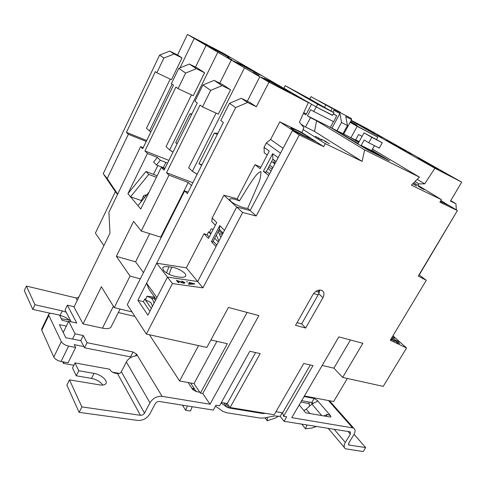<?xml version="1.0" encoding="UTF-8"?>
<svg xmlns="http://www.w3.org/2000/svg" width="486" height="486" viewBox="0 0 486 486"><rect width="100%" height="100%" fill="white"/><g stroke="black" fill="none" stroke-linecap="round" stroke-linejoin="round"><path stroke-width="0.73" d="M284.371 89.491L290.239 92.352L270.319 81.326L264.19 78.331L284.371 89.491M197.103 174.353L194.133 172.299M230.558 89.795L222.066 85.633L214.095 80.372L222.491 84.503L230.558 89.795L218.305 114.155L202.504 106.89L200.068 105.073L166.546 172.706L168.988 175.154L141.244 230.996L133.601 221.373L116.367 256.353L130.041 276.084L140.296 278.867M202.504 106.89L210.705 90.378L222.066 85.633M164.778 168.739L161.273 167.397L164.055 170.197L197.286 102.996L194.916 101.222L202.917 85.001L210.705 90.378M214.095 80.372L202.917 85.001M172.955 152.203L171.449 151.067M204.582 72.742L196.405 68.696L189.382 64.061L197.468 68.076L204.582 72.742L193.27 95.736L178.07 88.64L175.926 87.043L144.925 150.946L147.458 153.491L127.915 193.671L145.976 171.467L148.765 174.438L130.546 196.818L140.752 209.004L161.273 167.397M178.07 88.64L185.64 73.07L196.405 68.696M143.242 147.659L140.63 146.62L142.726 148.728L173.478 85.214L171.388 83.653L178.787 68.338L185.64 73.07M189.382 64.061L178.787 68.338M107.212 178.581L103.232 173.696L159.596 55.088L169.723 51.091L177.542 54.991L181.995 57.913L171.479 79.704L156.85 72.791L155.344 71.667L126.439 132.344L128.359 134.276L107.212 178.581L117.679 194.127M181.995 57.913L174.116 53.989L163.879 58.047L156.85 72.791M169.723 51.091L174.116 53.989M79.206 296.357C78.416 297.59 77.31 298.106 75.883 297.9L26.408 286.072L24.3 290.585L32.775 309.406L51.006 313.427M103.232 173.696L115.358 191.697L95.39 233.122L103.901 245.624M177.542 54.991L187.426 34.439L222.849 53.01L308.324 102.57L269.001 82.164L256.377 106.75L247.599 102.479L235.655 107.606L137.896 300.312L147.914 315.165L167.445 277.111L197.68 281.503L202.941 287.852L172.433 283.569L146.359 334.089L206.86 347.447L228.426 307.456L258.88 315.572L210.031 404.212L162.087 396.327C157.008 396.005 152.962 398.162 149.967 402.803L144.5 413.118C143.516 414.649 142.161 415.378 140.442 415.299L81.879 406.91L79.127 412.341L137.726 420.433C142.878 420.645 146.924 418.47 149.858 413.902L155.32 403.641C156.31 402.104 157.652 401.381 159.341 401.485L213.318 410.069L216.009 405.196L219.569 405.78L249.81 351.269L260.192 353.62L230.078 407.505L274.207 414.765L303.732 363.492L312.978 365.587L283.593 416.308L286.679 416.812L284.061 421.319L349.835 431.781L350.272 431.933L350.345 434.132L345.327 442.406C343.711 445.328 343.754 447.46 345.461 448.803L363.194 451.561L365.654 447.557L348.899 445.061L348.851 442.916L353.857 434.684C355.533 431.653 355.454 429.442 353.626 428.063L291.776 417.65L338.827 336.889L362.866 343.298L342.66 377.428L383.229 386.382L406.557 348.019L390.294 340.194L426.277 280.3L418.27 276.091L457.411 210.553L449.969 205.991L440.377 201.392L448.596 205.335L440.857 200.584M457.411 210.553L439.909 202.188L441.41 199.643L417.869 185.251L418.993 183.896L424.685 183.842L434.885 168.247L461.7 182.159L366.274 128.201L351.226 120.309M71.163 321.829L65.063 309.971L67.378 305.19L74.145 306.757M131.487 357.101L84.534 347.794L80.822 340.583L78.033 340.164M282.287 412.754L280.197 416.368L274.499 415.919L264.493 417.942L260.302 418.088L226.415 412.717L222.776 411.296L215.48 406.156M313.112 403.076L311.757 402.554L314.163 398.453L304.078 396.533M301.66 400.683L311.757 402.554M280.197 416.368L284.061 421.319M72.554 339.058L75.105 333.864L68.684 321.289L76.733 323.038L67.378 305.19M75.105 333.864L83.3 335.559L80.822 340.583M130.552 356.827L133.049 351.973L87.055 342.715L83.3 335.559M133.049 351.973L136.536 354.094L135.576 355.952M136.092 355.831L136.779 354.494L136.536 354.094M247.095 312.431L202.777 393.514L210.031 404.212M202.777 393.514L200.39 393.101L227.333 343.724L210.9 339.963M196.441 391.637L193.701 388.429L192.42 388.448L192.626 389.426L196.204 391.595L199.801 392.226L200.39 393.101M216.89 341.336L193.993 383.612L179.583 380.988L198.549 345.613M149.445 334.775L179.583 380.988M118.329 312.534L134.932 316.435M120.091 309.029L111.142 326.829C110.049 328.639 107.151 329.077 102.455 328.153L113.402 306.259M140.63 146.62L108.919 212.261L109.982 233.128L74.006 307.037L83.07 323.937L102.455 328.153M63.32 332.296L68.684 321.289M81.879 406.91L69.468 379.882L99.897 384.912C103.105 385.38 105.146 384.882 106.009 383.424C107.843 380.429 100.578 374.384 94.041 373.388L78.775 370.721L75.014 362.939L109.775 369.245L110.231 370.077C111.294 371.65 113.044 372.726 115.48 373.297L117.545 373.667C119.179 373.801 120.455 373.145 121.36 371.699L126.372 361.961C128.274 358.662 131.159 356.688 135.023 356.038L136.9 355.315L136.779 354.494L162.087 396.327M69.468 379.882L66.868 385.112L79.127 412.341M75.014 362.939L72.523 367.963L76.241 375.793L91.514 378.394C96.593 379.499 100.383 381.723 102.886 385.058M78.775 370.721L76.241 375.793M441.41 199.643L411.375 185.154L419.461 177.147L364.622 149.87L362.1 161.395L325.347 143.674L302.978 129.404L303.902 127.672L299.419 122.193L308.324 102.57M156.091 299.236L148.995 289.291L146.578 283.192L156.923 297.608L167.445 277.111L197.68 281.503L186.338 267.829L204.005 233.73L208.458 238.474L216.732 222.576L212.163 217.983L223.937 195.25L236.718 207.03L224.483 230.37L219.745 225.601L211.392 241.603L216.015 246.524L197.68 281.503L236.718 207.03L250.144 210.535L292.493 130.515L299.297 134.98L323.731 146.657L325.347 143.674M299.297 134.98L256.189 215.984L242.66 212.504L202.941 287.852M305.658 328.044L295.518 325.341L312.887 294.631C315.414 290.92 318.33 289.48 321.641 290.306C324.198 291.74 324.63 294.206 322.935 297.705L305.658 328.044L301.654 323.895L297.043 322.649M347.338 378.46L333.627 401.539L304.412 395.969M314.163 398.453L317.103 400.203L317.437 401.193L311.903 404.03L306.241 409.151L303.914 410.597M326.191 416.332L327.37 414.351L330.547 415.749L330.99 416.848L330.182 417.018L305.743 412.808L299.2 404.905M354.057 434.338L365.654 447.557M26.408 286.072L34.98 304.746L32.775 309.406M66.211 312.206L62.275 310.882L34.98 304.746M61.321 318.749L70.355 320.262M59.614 315.323L60.076 315.426C63.921 316.38 67.013 318.002 69.352 320.286M309.43 406.266L309.005 402.043M308.677 403.52L300.846 402.086M221.112 402.991L226.877 407.128L229.058 407.991L262.902 413.537L265.812 413.379M316.416 426.465L311.805 428.075L305.536 428.798L301.776 424.132M305.536 428.798L306.866 424.946M327.37 414.351L323.846 415.931M278.691 416.119L275.234 418.051L267.233 420.791L265.004 417.839M267.233 420.791L267.355 417.365M187.408 405.944L185.695 410.287L182.463 405.16M192.213 406.709L190.5 411.028L185.695 410.287M190.7 383.011L190.834 383.454M87.055 342.715L84.534 347.794M119.41 373.43L112.558 372.203M73.86 365.272L63.453 363.413L64.116 362.07M62.712 361.815L63.453 363.413M75.64 347.484L68.083 362.781L61.036 361.511C57.494 360.679 55.076 359.19 53.794 357.046L61.315 341.64C62.633 343.742 65.063 345.23 68.611 346.111L75.64 347.484L74.224 344.641L83.89 346.548M68.465 321.75L62.135 320.377L59.517 315.135L52.816 313.658C50.629 313.221 49.274 313.427 48.746 314.284L48.831 315.457L41.741 330.237L53.794 357.046M41.741 330.237L41.681 329.022L48.746 314.284M48.831 315.457L61.315 341.64M66.333 326.124L59.395 324.654L65.768 337.685L80.901 340.741M275.975 411.697L282.633 412.814L283.593 416.308M221.373 402.523L227.248 403.508L230.078 407.505M193.993 383.612L199.801 392.226M318.148 138.133L321.969 140.09L318.148 138.133M325.802 141.948L329.52 143.747L325.802 141.948M326.167 141.608L321.003 139.075L326.149 141.645M315.305 136.323L319.114 138.267L315.305 136.323M371.857 150.241L389.462 160.793L368.157 150.156L330.365 127.375L307.456 115.832L310.487 117.673L305.512 127.016L314.551 131.445L362.1 161.395M305.512 127.016L301.059 124.203M146.359 334.089L127.296 304.631L184.656 190.925L187.347 193.635L223.347 122.46L220.79 120.552L229.477 103.342L235.655 107.606M256.377 106.75L249.986 102.552L241.275 98.306L229.477 103.342M241.275 98.306L247.599 102.479M416.678 186.035L413.586 184.255L416.678 186.035M424.205 189.54L420.05 187.505L424.187 189.576M418.349 186.302L421.514 187.942L418.349 186.302M412.893 183.647L415.712 185.081L412.851 183.69M413.817 182.736L418.136 185.379M461.7 182.159L450.467 201.095L455.929 203.749L450.747 200.621M456.512 212.06L419.224 274.961M392.925 335.814L400.197 342.326L391.534 338.122L400.197 342.326L406.557 348.019M188.993 282.378L194.74 283.994L188.598 284.255L188.252 283.818L190.123 283.775L188.993 282.378M146.578 283.192L156.717 263.212L172.433 283.569M179.632 281.813L177.718 280.993L178.957 282.56L178.095 282.439L176.412 280.294L183.143 282.785L184.012 282.645L183.921 282.348L181.673 281.096L184.692 282.475L184.862 282.986L183.465 283.198L179.632 281.813M390.89 339.198L391.789 340.012L390.817 339.325M391.011 338.991L393.794 340.808L392.068 339.283L394.705 341.3L390.957 339.082M394.644 340.492L399.735 343.468L397.153 342.752L396.722 342.363L397.53 342.606L394.644 340.492M191.435 185.549L188.276 182.469L168.988 175.154M188.082 192.189L184.656 190.925M192.869 182.718L166.546 172.706M149.925 311.247L143.394 301.691L144.773 298.981L145.824 299.109M137.896 300.312L143.394 301.691M350.424 339.981L333.888 368.151L342.66 377.428M333.888 368.151L322.182 365.466M146.225 141.499L143.182 147.635M117.545 194.4L115.358 191.697M146.699 140.521L126.439 132.344M146.177 141.45L128.359 134.276M188.276 182.469L160.696 237.156L141.244 230.996M143.443 272.628L135.606 261.857L149.7 233.669M131.979 311.866L114.246 307.638L130.041 276.084M141.329 200.542L130.546 196.818L127.915 193.671M114.246 307.638L101.38 286.77L83.07 323.937M168.915 160.38L144.925 150.946M167.561 163.12L160.307 160.252L157.421 157.397L147.458 153.491M314.551 131.445L316.55 120.728L364.622 149.87M151.34 308.489L144.773 298.981M154.123 297.098L146.924 296.187L145.484 300.02L150.302 302.146L151.158 303.003L152.428 306.368M210.742 234.082L208.609 231.852L209.733 232.108M209.223 237.01L207.103 234.762L208.609 231.852M218.354 242.064L214.691 238.225M216.799 245.035L213.147 241.171M213.239 229.289L211.137 228.827L209.46 232.745L211.228 233.152L209.466 232.745M242.66 212.504L236.718 207.03L250.144 210.535L268.691 175.489L263.412 171.321L265.915 172.372L272.871 159.195L272.713 153.667L263.412 171.321M239.44 200.894C233.979 198.762 230.704 198.203 229.617 199.211L230.686 201.174C233.802 204.217 244.094 208.543 247.708 208.342L257.507 185.798C259.895 180.707 261.037 175.95 260.921 171.528C256.626 172.852 252.927 179.942 249.452 184.65L239.44 200.894L237.119 198.798L223.937 195.25M212.163 217.983L211.805 221.61L215.359 225.218M267.245 154.998L264.238 152.756L264.05 147.307L269.268 151.14L260.059 168.678L254.974 164.669L237.119 198.798M254.974 164.669L260.854 167.16M216.373 234.993L218.888 241.05M269.444 165.683L271.443 166.334L272.664 167.986M271.085 170.963L267.944 168.527M274.76 164.019L273.442 162.549L271.534 161.723M269.548 173.873L266.419 171.418M274.541 160.447L273.818 161.82L275.161 163.266M163.369 270.265L162.731 267.895C163.448 266.656 165.495 266.273 168.885 266.747L171.734 267.185C178.611 268.12 187.11 273.472 185.628 275.999C184.959 277.196 182.979 277.585 179.686 277.154L176.795 276.728C170.805 275.568 166.327 273.411 163.369 270.265M204.005 233.73L207.103 234.762M186.338 267.829L156.717 263.212M211.392 241.603L212.698 242.028L219.362 229.277L219.745 225.601M268.588 167.305L272.203 168.855M323.731 146.657L301.8 132.447L303.331 129.574M272.713 153.667L278.132 157.652L280.507 153.163L266.334 142.939L264.05 147.307M292.493 130.515L316.775 142.155L294.486 131.469L279.821 121.852L270.599 139.458L266.334 142.939M305.706 136.481L309.722 138.042C310.244 137.726 300.919 132.332 294.978 129.495L290.828 127.873C290.227 128.146 299.734 133.65 305.706 136.481M301.8 132.447L279.821 121.852M372.483 149.123L419.461 177.147M355.673 139.804L359.215 141.59M362.119 136.341L358.583 134.531L355.552 140.035L350.935 137.708L358.771 142.404M316.55 120.728L310.487 117.673M343.997 133.553L350.145 122.344L357.167 126.354L350.935 137.708M374.433 145.63L371.638 150.63L384.432 157.926L366.201 148.813L360.673 145.484L364.573 147.434L361.165 145.381L364.136 140.017L368.777 142.756L371.796 137.331L364.038 132.866L358.127 143.558L357.793 143.358L357.568 143.771M364.038 132.866L382.257 142.738L379.262 148.084L368.777 142.756M371.638 150.63L361.165 145.381M310.961 96.659L332.224 108.421L310.961 96.659L309.758 98.937L285.227 85.676L317.65 104.235L333.991 112.776L309.758 98.937M332.224 108.421L330.851 110.978M333.353 113.967L336.677 115.698L333.42 113.833M336.677 115.698L335.899 117.132M333.487 121.603L330.365 127.375M426.277 280.3L419.029 274.815M391.916 337.497L394.577 338.311L392.81 336.002M256.189 215.984L247.708 208.342M223.08 233.055L219.362 229.277M220.778 237.441L218.208 231.488M222.752 233.675L220.006 231.67L218.864 230.23M154.105 303.106L152.543 299.327L151.31 298.1L146.924 296.187M155.471 300.445L154.584 299.412L154.275 296.691M276.054 161.577L272.871 159.195M283.089 148.291L270.599 139.458M382.257 142.738L371.796 137.331M456.36 209.909L455.929 203.749M358.711 142.507L348.857 136.602L330.978 127.739M357.793 143.358L331.039 127.63M332.934 112.175L333.931 110.334L339.902 113.469L331.981 128.104M339.902 113.469L341.518 122.466L337.059 130.661M318.798 100.839L340.382 112.309L318.852 100.815M333.931 110.334L333.73 109.216L351.396 118.511L333.73 109.216M351.396 118.511L351.603 119.617L343.736 134.027M341.518 122.466L347.441 125.522L345.795 116.567L351.603 119.617M347.441 125.522L343.001 133.656M357.167 126.354L377.847 137.125L376.547 139.452M356.742 125.783L357.028 125.267L350.54 121.567M377.847 137.125L350.145 122.344M135.606 261.857L116.367 256.353M283.964 88.245L287.998 90.785M285.227 85.676L283.824 88.367M311.593 104.253L316.21 106.932L313.774 111.507L310.718 109.702L307.456 115.832M311.532 104.223L305.876 114.878L303.416 113.384M159.596 55.088L163.879 58.047M283.909 88.215L316.21 106.932L332.643 115.273M325.748 105.012L324.49 107.351M357.028 125.267L350.406 121.81M149.214 191.849L137.951 205.663M144.33 197.838L143.516 196.089L140.557 202.462M157.148 175.762L145.976 171.467M164.997 168.302L156.456 164.985L153.6 162.093L157.421 157.397M336.057 117.223L333.645 121.682L313.774 111.507M306.362 113.967L303.75 112.649M317.65 104.235L316.21 106.932L332.57 115.413L333.991 112.776M194.035 172.494L193.258 171.771M156.456 164.985L160.307 160.252M156.395 177.281L148.765 174.438M150.8 132.052L150.374 131.651M171.364 151.249L170.653 150.581M398.222 342.575L396.728 341.701L398.222 342.575M324.927 141.292L327.771 142.823L324.891 141.365M186.557 281.71L187.639 282.014M189.011 282.396L189.935 282.658M193.811 283.745L194.412 283.593M188.477 284.103L190.123 283.775M189.941 282.639L190.737 284.049L193.835 283.69L189.941 282.639L190.852 283.757L193.835 283.69M178.569 282.506L177.718 280.993M176.704 280.665L183.034 283.077L183.143 282.785M183.034 283.077L183.884 282.755M181.879 281.455L184.577 282.767L184.692 282.475M184.577 282.767L184.765 283.095M255.612 352.587L227.248 403.508M310.293 364.98L282.633 412.814M319.77 289.996L318.749 293.757L301.654 323.895M318.111 294.887L313.634 293.508M319.509 290.008L318.348 292.056L319.193 292.858M318.348 292.056L315.973 291.321M358.802 124.659L374.882 133.529L358.802 124.659M417.784 158.084L436.446 168.417L417.784 158.084M377.27 134.744L379.323 135.758L377.27 134.744M397.439 146.165L401.436 148.279L397.439 146.165M407.687 151.942L411.855 154.177L407.675 151.954M438.694 169.511L436.379 168.199L438.694 169.511M351.038 120.662L434.885 168.247M386.789 140.521L404.066 150.065L386.789 140.521M440.213 170.373L444.356 172.566L440.213 170.373M428.743 163.885L433.36 166.334L428.743 163.885M406.405 151.237L404.322 150.053L406.405 151.237M382.488 137.544L378.57 135.479L382.488 137.544M373.102 132.235L369.22 130.187L373.102 132.235M417.231 179.352L424.685 183.842M415.056 181.509L418.993 183.896M173.034 152.051L169.632 149.98L166.054 146.632L191.472 94.898M150.854 131.937L146.462 128.328L170.197 79.096M197.17 174.219L192.401 171.26L188.653 167.761L216.076 113.135M255.095 72.469L261.073 75.409L242.702 65.264L236.488 62.202L255.095 72.469M229.222 57.421L211.951 47.914L229.222 57.421M208.445 46.352L214.362 49.505L208.445 46.352M226.859 57.111L232.004 59.796L226.859 57.111M235.582 62.165L240.977 65.039L235.57 62.196M261.438 77.304L267.956 80.761L261.438 77.304M187.426 34.439L269.001 82.164M263.783 78.677L269.609 81.745L263.783 78.677M258.959 75.518L253.139 72.45L258.941 75.561M233.292 60.865L239.495 64.164L233.292 60.865M215.778 50.331L210.347 47.47L215.778 50.331M202.443 42.811L207.486 45.502L202.431 42.841M259.791 76.776L247.313 101.252M192.401 171.26L244.507 67.833M201.654 165.362L198.938 163.654L214.344 133.121L217.88 133.273M231.269 60.088L219.769 83.161M169.632 149.98L217.825 52.227M177.177 143.662L175.695 142.75L189.959 113.864L191.897 113.888M206.137 45.386L195.53 67.111M149.421 131.092L172.099 84.181M179.996 67.852L194.23 38.418M191.557 114.575L189.959 113.864M177.299 143.413L175.695 142.75M217.303 134.415L214.344 133.121M201.909 164.845L198.938 163.654M256.383 74.17L253.85 72.833L256.383 74.17M227.648 57.451L230.309 58.891L227.63 57.482M192.438 389.073L188.088 382.537M126.372 361.961L149.967 402.803M121.36 371.699L144.5 413.118M117.545 373.667L140.442 415.299M328.445 400.549L352.362 427.607M317.151 400.257L330.547 415.749M348.45 444.161L349.355 445.219M75.883 297.9L77.244 300.384M348.043 431.495L350.345 434.132M311.301 402.469L312.322 403.666M334.149 429.284L345.327 442.406M62.275 310.882L60.076 315.426M94.041 373.388L91.514 378.394M262.355 412.814L262.902 413.537M225.711 403.252L229.058 407.991M223.943 402.955L226.877 407.128M309.88 413.525L306.241 409.151M321.714 415.56L311.903 404.03M193.701 388.429L192.942 389.821M68.611 346.111L61.036 361.511M271.619 166.479L269.858 165.72M168.885 266.747L166.54 272.938M222.406 234.343L219.368 233.638M219.077 230.619L218.706 230.528M154.505 302.328L153.855 302.249M154.032 298.246L150.824 297.839M171.734 267.185L169.031 274.298M153.515 174.292L157.829 165.513M163.296 167.609L165.86 162.415M146.584 195.068C145.533 195.08 145.217 195.469 145.636 196.235M318.749 293.757L322.935 297.705M348.547 444.647L348.899 445.061M329.441 400.743L353.626 428.063M328.196 428.336L344.422 447.57M194.515 388.952L190.518 382.98M275.015 163.545L274.104 163.15M219.423 231.075L218.53 230.862M154.092 298.447L151.31 298.1M146.638 195.008C145.053 194.929 144.008 195.293 143.516 196.089"/></g></svg>
